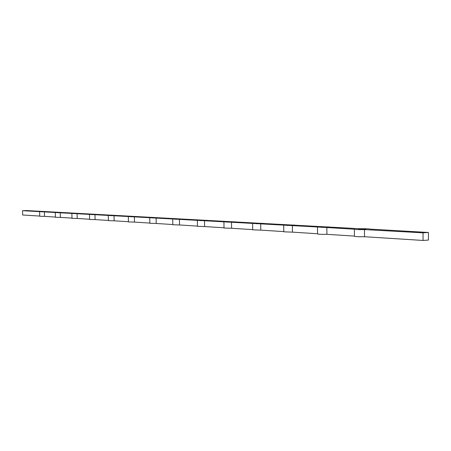 <?xml version="1.0" encoding="UTF-8"?>
<svg xmlns="http://www.w3.org/2000/svg" width="451" height="451" viewBox="0 0 451 451"><rect width="100%" height="100%" fill="white"/><g stroke="black" fill="none" stroke-linecap="round" stroke-linejoin="round"><path stroke-width="0.68" d="M428.411 232.474L423.021 232.829L423.061 240.451L428.45 240.062L428.411 232.474L370.164 229.119C369.273 228.787 365.913 228.663 360.09 228.747L26.479 210.549L22.55 210.702L22.657 214.986L39.739 216.068M55.383 217.066L44.519 216.373L44.418 211.908L60.271 212.787L60.378 217.382L71.98 218.121M44.418 211.908L22.55 210.702M89.619 219.242L77.2 218.453L77.098 213.718L60.271 212.787M108.398 220.438L95.088 219.592L94.981 214.704L77.098 213.718M128.428 221.712L114.137 220.804L114.035 215.758L94.981 214.704M149.85 223.076L134.466 222.095L134.364 216.88L114.035 215.758M172.801 224.536L156.215 223.476L156.114 218.081L134.364 216.88M197.459 226.103L179.532 224.964L179.436 219.372L156.114 218.081M224.012 227.789L204.591 226.554L204.5 220.753L179.436 219.372M252.701 229.615L231.6 228.274L231.515 222.247L204.5 220.753M283.78 231.594L260.796 230.128L260.717 223.865L231.515 222.247M317.572 233.742L292.457 232.147L292.378 225.613L260.717 223.865M354.435 236.087L326.902 234.334L326.834 227.518L292.378 225.613M423.061 240.451L364.521 236.724L364.459 229.593C358.596 229.677 355.236 229.553 354.373 229.221L326.834 227.518M423.021 232.829L364.459 229.593M328.21 227.298L328.632 226.909L321.811 226.949L321.343 227.332L328.21 227.298M293.804 225.41L294.424 225.049L287.93 225.088L287.276 225.444L293.804 225.41M262.178 223.673L262.961 223.341L256.766 223.375L255.948 223.713L262.178 223.673M233.004 222.072L233.922 221.757L227.056 222.112L233.004 222.072M206.011 220.59L207.037 220.297L200.312 220.629L206.011 220.59M180.958 219.214L175.495 219.254L180.958 219.214M157.647 217.934L152.399 217.974L157.647 217.934M135.898 216.739L130.852 216.779L135.898 216.739M115.563 215.623L110.704 215.663L115.563 215.623M96.508 214.58L91.824 214.62L96.508 214.58M78.621 213.594L74.088 213.633L78.621 213.594M61.787 212.675L57.407 212.709L61.787 212.675M45.923 211.801L41.684 211.84L45.923 211.801M365.772 229.362L365.964 228.939L358.776 228.978L358.534 229.396L365.772 229.362M39.637 211.835L39.744 216.283L44.519 216.373M354.373 229.221L354.435 236.29C355.298 236.662 358.658 236.809 364.521 236.724M317.504 227.191L317.572 233.956C318.338 234.283 321.445 234.413 326.902 234.334M283.707 225.331L283.786 231.808L292.457 232.147M252.616 223.617L252.701 229.835L260.796 230.128M223.927 222.033L224.017 228.014L231.6 228.274M197.369 220.562L197.459 226.329L204.591 226.554M172.71 219.203L172.806 224.756L179.532 224.964M149.755 217.929L149.85 223.296L156.215 223.476M128.332 216.745L128.434 221.931L134.466 222.095M108.296 215.64L108.403 220.657L114.137 220.804M89.518 214.597L89.625 219.462L95.088 219.592M71.884 213.622L71.985 218.335L77.2 218.453M55.287 212.703L55.388 217.281L60.378 217.382M358.776 229.396L358.776 228.978M201.377 220.624L201.371 220.336M228.009 222.106L228.003 221.796M256.771 223.707L256.766 223.375M287.935 225.444L287.93 225.088M321.817 227.332L321.811 226.949"/></g></svg>
